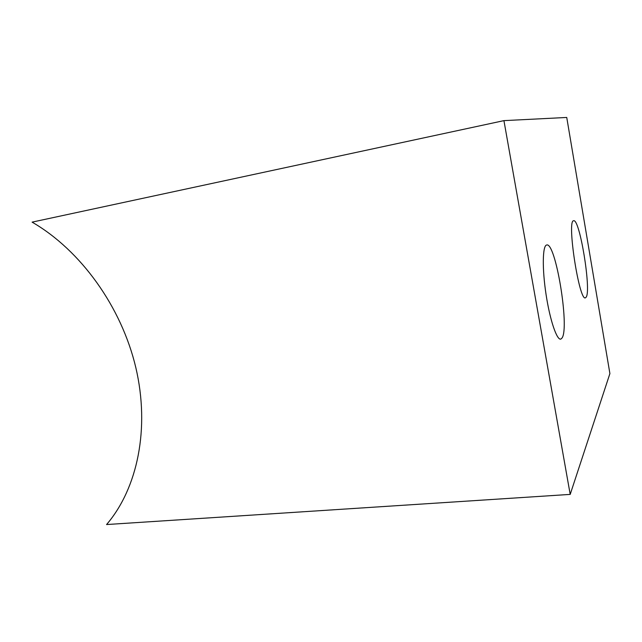 <?xml version="1.0" encoding="UTF-8"?>
<svg xmlns="http://www.w3.org/2000/svg" width="642" height="642" viewBox="0 0 642 642"><rect width="100%" height="100%" fill="white"/><g stroke="black" fill="none" stroke-linecap="round" stroke-linejoin="round"><path stroke-width="0.96" d="M586.186 297.134L585.528 297.76C579.389 302.551 566.589 220.126 573.595 220.768C579.606 217.831 591.467 290.144 586.186 297.134M562.079 337.941L560.915 339.064C557.031 340.886 549.993 320.454 546.077 294.59C542.105 268.741 542.522 245.814 546.575 245.035C555.474 241.055 569.743 327.187 562.079 337.941M570.2 494.396L503.93 120.632L566.742 117.454L609.9 373.588L570.2 494.396L106.572 524.546C137.621 488.353 150.076 428.383 135.831 367.625C121.474 306.932 80.9 250.38 32.1 222.132L503.93 120.632M560.314 339.137L560.915 339.064"/></g></svg>
